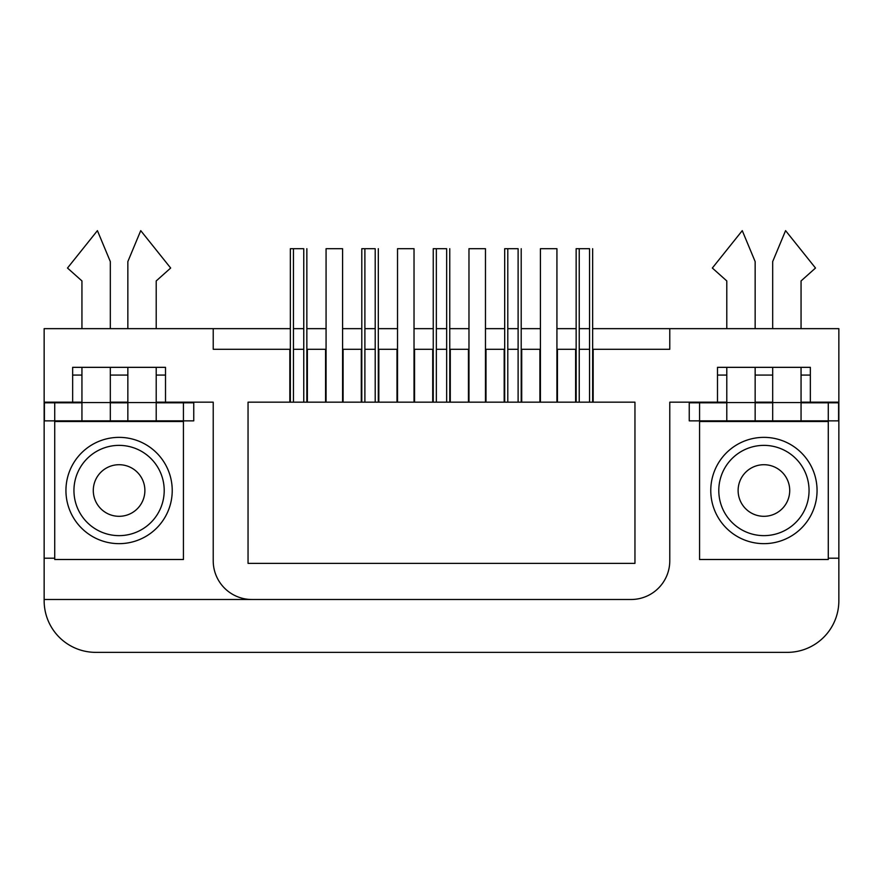 <?xml version="1.0" encoding="UTF-8"?>
<svg xmlns="http://www.w3.org/2000/svg" width="883" height="883" viewBox="0 0 883 883"><rect width="100%" height="100%" fill="white"/><g stroke="black" fill="none" stroke-linecap="round" stroke-linejoin="round"><path stroke-width="1.32" d="M306.854 349.293L326.07 349.293M342.582 349.293L361.798 349.293M364.889 349.293L375.209 349.293M378.31 349.293L397.527 349.293M414.028 349.293L433.244 349.293M436.345 349.293L446.655 349.293M449.756 349.293L468.972 349.293M485.473 349.293L504.69 349.293M507.791 349.293L518.111 349.293M521.202 349.293L540.418 349.293M556.93 349.293L576.146 349.293M579.237 349.293L589.557 349.293M592.648 349.293L669.778 349.293L669.778 328.653L592.648 328.653M290.352 328.653L213.222 328.653L213.222 349.293L290.352 349.293M293.443 349.293L303.763 349.293M361.279 349.293L361.279 402.162L343.101 402.162L343.101 349.293M325.562 349.293L325.562 402.162L307.372 402.162L307.372 349.293M432.725 349.293L432.725 402.162L414.546 402.162L414.546 349.293M397.008 349.293L397.008 402.162L378.818 402.162L378.818 349.293M504.182 349.293L504.182 402.162L485.992 402.162L485.992 349.293M468.454 349.293L468.454 402.162L450.275 402.162L450.275 349.293M575.628 349.293L575.628 402.162L557.438 402.162L557.438 349.293M539.899 349.293L539.899 402.162L521.721 402.162L521.721 349.293M289.834 349.293L289.834 402.162L248.046 402.162L248.046 563.376L634.954 563.376L248.046 563.376L248.046 402.162L634.954 402.162L593.166 402.162L593.166 349.293M44.15 402.162L72.649 402.162L72.649 367.339L165.507 367.339L165.507 402.162L213.222 402.162L213.222 560.793A38.686 38.686 0 0 0 251.92 599.491L44.15 599.491L44.15 328.653L213.222 328.653M801.058 402.162L810.351 402.162L810.351 367.339L717.493 367.339L717.493 402.162L669.778 402.162L669.778 560.793A38.686 38.686 0 0 1 631.08 599.491L251.92 599.491M810.351 402.162L838.85 402.162L838.85 328.653L669.778 328.653M634.954 402.162L634.954 563.376L634.954 402.162M589.557 328.653L579.237 328.653M576.146 328.653L556.93 328.653M540.418 328.653L521.202 328.653M518.111 328.653L507.791 328.653M504.69 328.653L485.473 328.653M468.972 328.653L449.756 328.653M446.655 328.653L436.345 328.653M433.244 328.653L414.028 328.653M397.527 328.653L378.31 328.653M375.209 328.653L364.889 328.653M361.798 328.653L342.582 328.653M326.07 328.653L306.854 328.653M303.763 328.653L293.443 328.653M72.649 402.162L81.942 402.162M110.32 402.162L127.847 402.162M156.214 402.162L165.507 402.162M165.507 375.076L156.214 375.076M127.847 375.076L110.32 375.076M81.942 375.076L72.649 375.076M44.15 600.771L44.15 599.491L44.15 600.771A51.589 51.589 0 0 0 95.739 652.36L787.261 652.36L95.739 652.36M183.432 402.162L183.432 402.814L193.752 402.814L193.752 420.86L183.432 420.86L183.432 421.511L54.724 421.511L54.724 559.502L183.432 559.502L183.432 421.511M54.724 558.211L44.15 558.211M631.08 599.491L44.15 599.491M838.85 402.162L838.85 600.771A51.589 51.589 0 0 1 787.261 652.36M717.493 402.162L726.786 402.162M755.153 402.162L772.68 402.162M810.351 375.076L801.058 375.076M772.68 375.076L755.153 375.076M726.786 375.076L717.493 375.076M838.85 558.211L828.276 558.211M699.568 421.511L699.568 559.502L828.276 559.502L828.276 421.511L699.568 421.511L699.568 420.86L726.786 420.86L726.786 402.549L755.153 402.549L755.153 367.339M726.786 402.814L699.568 402.814L699.568 420.86L689.248 420.86L689.248 402.814L699.568 402.814L699.568 402.162M119.084 543.652A53.146 53.146 0 0 0 165.11 463.939A53.146 53.146 0 0 0 73.057 463.939A53.146 53.146 0 0 0 119.084 543.652M763.916 543.652A53.146 53.146 0 0 0 809.943 463.939A53.146 53.146 0 0 0 717.89 463.939A53.146 53.146 0 0 0 763.916 543.652M556.93 402.162L556.93 248.697L540.418 248.697L540.418 402.162M589.557 402.162L589.557 248.697L576.146 248.697L579.237 248.697L579.237 402.162M592.648 402.162L592.648 248.697M576.146 402.162L576.146 248.697M589.557 248.697L579.237 248.697M156.214 402.814L183.432 402.814L183.432 420.86L110.32 420.86L110.32 367.339M110.32 328.653L110.32 261.589L97.417 230.64L67.494 268.035L81.942 280.937L81.942 328.653M81.942 367.339L81.942 420.86L44.404 420.86L44.404 402.814L81.942 402.814M110.32 420.86L81.942 420.86M127.847 402.814L110.32 402.814M156.214 420.86L156.214 367.339M156.214 328.653L156.214 280.937L170.662 268.035L140.739 230.64L127.847 261.589L127.847 328.653M127.847 367.339L127.847 420.86M177.119 421.511L177.119 420.86M61.048 421.511L177.119 421.125M54.724 402.814L54.724 420.86M518.111 402.162L518.111 248.697L504.69 248.697L507.791 248.697L507.791 402.162M521.202 402.162L521.202 248.697M504.69 402.162L504.69 248.697M518.111 248.697L507.791 248.697M446.655 402.162L446.655 248.697L433.244 248.697L436.345 248.697L436.345 402.162M449.756 402.162L449.756 248.697M433.244 402.162L433.244 248.697M446.655 248.697L436.345 248.697M375.209 402.162L375.209 248.697L361.798 248.697L364.889 248.697L364.889 402.162M378.31 402.162L378.31 248.697M361.798 402.162L361.798 248.697M375.209 248.697L364.889 248.697M303.763 402.162L303.763 248.697L290.352 248.697L293.443 248.697L293.443 402.162M306.854 402.162L306.854 248.697M290.352 402.162L290.352 248.697M303.763 248.697L293.443 248.697M485.473 402.162L485.473 248.697L468.972 248.697L468.972 402.162M414.028 402.162L414.028 248.697L397.527 248.697L397.527 402.162M342.582 402.162L342.582 248.697L326.07 248.697L326.07 402.162M755.153 328.653L755.153 261.589L742.261 230.64L712.338 268.035L726.786 280.937L726.786 328.653M801.058 402.814L828.276 402.814L828.276 420.86L755.153 420.86L755.153 402.549M726.786 367.339L726.786 402.549M755.153 420.86L726.786 420.86M828.276 420.86L838.596 420.86L838.596 402.814L828.276 402.814M772.68 402.814L755.153 402.814M801.058 420.86L801.058 367.339M801.058 328.653L801.058 280.937L815.506 268.035L785.583 230.64L772.68 261.589L772.68 328.653M772.68 367.339L772.68 420.86M821.952 421.511L821.952 420.86M705.881 421.511L821.952 421.125M763.916 445.374A45.143 45.143 0 0 1 803.011 513.078A45.143 45.143 0 0 1 724.833 513.078A45.143 45.143 0 0 1 763.916 445.374M763.916 464.712A25.795 25.795 0 0 1 786.256 503.409A25.795 25.795 0 0 1 741.577 503.409A25.795 25.795 0 0 1 763.916 464.712M119.084 445.374A45.143 45.143 0 0 1 158.167 513.078A45.143 45.143 0 0 1 79.989 513.078A45.143 45.143 0 0 1 119.084 445.374M119.084 464.712A25.795 25.795 0 0 1 141.423 503.409A25.795 25.795 0 0 1 96.744 503.409A25.795 25.795 0 0 1 119.084 464.712M127.847 402.549L156.214 402.549M81.942 402.549L110.32 402.549M772.68 402.549L801.058 402.549"/></g></svg>
